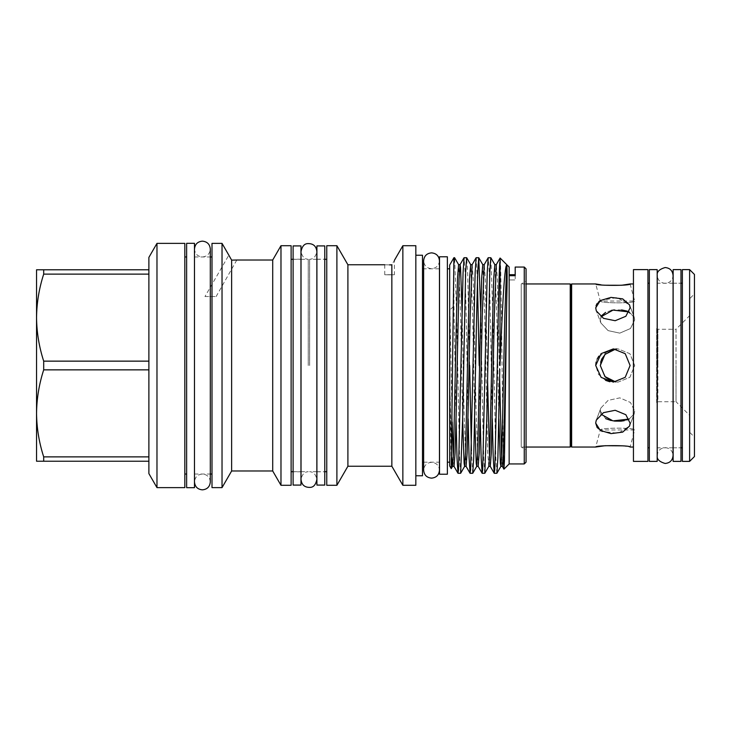 <?xml version="1.0" encoding="UTF-8"?>
<svg xmlns="http://www.w3.org/2000/svg" width="731" height="731" viewBox="0 0 731 731"><rect width="100%" height="100%" fill="white"/><g stroke="black" fill="none" stroke-linecap="round" stroke-linejoin="round"><path stroke-width="0.55" stroke-dasharray="3.65 2.74" d="M680.981 269.62L680.981 461.38M673.132 269.62L673.132 461.38M673.132 365.5L673.132 283.208L673.132 365.5M680.981 365.5L680.981 283.208L680.981 365.5M324.765 245.918L324.765 485.082M316.907 245.918L316.907 485.082M316.907 365.5L316.907 259.203L316.907 365.5M324.765 365.5L324.765 259.203L324.765 365.5M293.113 485.082L293.113 245.918M300.962 485.082L300.962 245.918M300.962 365.5L300.962 259.203L300.962 365.5M293.113 365.5L293.113 259.203L293.113 365.5M615.712 349.043L618.079 348.888L629.875 353.694L634.691 365.5L629.884 377.297L618.079 382.112L615.712 381.957M657.187 461.38L657.187 269.62M649.338 461.38L649.338 269.62M570.938 285.172L570.938 445.828M571.633 283.966L571.633 447.034M570.244 283.966L570.244 447.034M689.918 315.372L676.029 329.261L676.029 365.5L676.029 329.261L657.9 329.261L657.9 365.5L657.9 329.261A44.088 44.088 0 0 0 656.648 328.429L656.648 402.571A44.088 44.088 0 0 0 657.9 401.739L657.9 365.5L657.9 401.739L676.029 401.739L676.029 365.5L676.029 401.739L689.918 415.628L689.918 315.372L689.918 415.628M689.918 298.458L689.918 432.542L689.918 298.458L694.45 293.926L694.45 437.074L694.45 293.926M689.918 432.542L694.45 437.074M647.94 269.62L647.94 461.38M633.448 269.62L633.448 461.38M682.37 269.62L682.37 461.38M689.616 269.62L689.616 461.38M694.45 274.454L694.45 456.546M604.51 285.227L601.065 284.825M595.719 307.842L596.057 305.64M597.145 303.456L598.808 301.647M600.188 300.624L617.001 297.526L629.592 304.982L630.113 307.842L625.846 316.285L615.164 320.717L603.486 318.341L596.295 310.867L600.882 322.965L608.128 330.631L619.797 333.135L630.46 328.53L634.691 319.922L634.179 317.08L634.691 319.922L630.46 328.53L619.787 333.135L608.101 330.613L600.882 322.965L600.297 319.922L601.019 316.779M596.085 362.192L597.136 359.049M598.826 356.18L613.373 348.888L625.224 353.685L630.113 365.5L625.233 377.306L613.373 382.112L609.773 381.746M526.064 283.966L521.23 283.966L521.23 365.5L521.23 283.966L526.064 281.179L526.064 449.821L526.064 281.179M184.824 487.623L184.824 243.377M186.633 243.313L186.633 487.687M156.973 487.623L156.973 243.377M148.886 369.859L43.696 369.859C39.09 384.131 36.705 398.633 36.55 413.362C36.714 428.147 39.099 442.648 43.696 456.875L148.886 456.875L148.886 257.394M43.696 369.859L43.696 361.141L148.886 361.141L148.886 274.125L148.886 361.141M148.886 473.606L148.886 461.224L36.55 461.224L36.55 269.776L148.886 269.776M194.483 243.313L194.483 487.687M439.514 256.782L439.514 474.218M447.372 256.782L447.372 474.218M309.633 365.5L309.633 259.295L309.633 365.5M308.244 365.5L308.244 259.295L308.244 365.5M526.064 447.034L521.23 447.034L521.23 365.5L521.23 447.034L526.064 449.821M526.064 462.138L526.064 268.862M524.255 463.947L524.255 267.053M509.151 463.947L509.151 267.053M499.794 262.109C500.516 240.892 501.292 296.887 502.042 365.5L503.303 455.084M468.105 418.836L466.104 311.598L465.099 272.133L464.094 257.696M469.658 365.5L467.676 272.965L466.689 257.732M477.444 280.201L476.164 257.696M484.763 473.304L483.758 458.867L482.752 419.402L480.742 312.164M492.265 418.836L490.263 311.598L489.258 272.133L488.244 257.696M496.842 473.304L495.837 458.858L492.813 311.598L490.848 257.732M456.025 418.836L453.914 306.088L453.914 257.696M460.603 473.304L459.598 458.867L456.573 311.598L454.609 257.732M472.683 473.304L471.404 450.799M480.185 418.836L479.189 365.5M449.666 465.939L449.666 265.061M451.219 468.635L449.94 388.362L449.94 309.889L453.914 306.088M422.481 475.78L422.481 255.22M415.838 485.293L415.838 245.707M402.854 485.293L402.854 245.707M347.901 466.241L347.901 264.759M336.9 485.293L336.9 245.707M326.757 485.293L326.757 245.707M280.978 485.293L280.978 245.707M291.121 485.293L291.121 245.707M272.709 470.983L272.709 260.017M211.999 487.623L211.999 243.377M222.032 487.623L222.032 243.377M509.151 275.697L509.151 279.936L509.151 275.697L515.191 275.697L515.191 279.936L509.151 279.936L515.191 279.936L515.191 267.053M231.636 470.983L231.636 260.126M236.798 260.035L216.12 296.548L204.963 296.548L228.84 255.183M391.853 466.241L391.853 264.85C394.95 259.377 394.95 259.377 391.853 264.85L389.568 264.878C383.336 264.75 383.336 264.75 389.568 264.878M656.648 402.571L656.648 328.429M629.144 311.954L634.179 317.08L627.161 311.114M601.019 414.221L600.297 411.078L600.882 408.035L608.128 400.369L619.797 397.865L630.46 402.47L634.691 411.078L630.46 402.47L619.787 397.865L608.101 400.387L600.882 408.035L600.297 411.078L605.707 418.662M622.538 445.828L630.113 447.034L634.691 429.956L600.297 429.956C599.868 427.635 635.714 427.516 634.691 429.956C635.732 427.516 599.84 427.644 600.297 429.956L595.719 447.034M595.728 422.71L596.295 420.133L603.514 412.64L615.173 410.283L625.846 414.715L630.113 423.158L629.592 426.018L618.289 433.291L602.143 431.454M611.226 420.572L614.387 421.083M624.201 420.69L627.152 419.886M629.144 419.046L634.179 413.92L634.691 411.078L634.179 413.92L629.144 419.046M605.588 380.358L598.497 374.363L595.719 365.5M600.644 362.265L600.297 365.5L605.643 377.26M611.226 380.769L618.079 382.112L629.875 377.306L634.691 365.5L629.884 353.703L618.079 348.888L616.672 348.943M601.741 315.582L600.297 319.922L600.882 322.965L596.295 310.867M630.113 283.966L634.691 301.044L600.297 301.044C599.868 303.365 635.714 303.484 634.691 301.044C635.732 303.484 599.84 303.356 600.297 301.044L595.719 283.966M389.568 274.838C383.336 274.701 383.336 274.701 389.568 274.838C383.336 274.701 383.336 274.701 389.568 274.838C395.8 274.701 395.8 274.701 389.568 274.838C395.8 274.701 395.8 274.701 389.568 274.838M204.963 296.548L216.12 296.548L204.963 296.548M515.191 274.71L515.191 275.697M509.151 279.936L509.151 274.71L509.151 279.936M621.588 309.907L614.387 309.917M611.253 310.419L605.615 312.393M611.271 350.213L605.624 353.749M415.838 365.5L415.838 475.78L415.838 365.5M422.481 365.5L422.481 462.193L422.481 365.5M186.633 365.5L186.633 474.035L186.633 365.5M148.886 274.125L43.696 274.125C39.09 288.398 36.705 302.899 36.55 317.638C36.714 332.413 39.099 346.923 43.696 361.141M43.696 461.224L43.696 456.875M43.696 274.125L43.696 269.776M148.886 461.224L148.886 456.875M184.824 365.5L184.824 474.035L184.824 365.5M682.37 365.5L682.37 447.792L682.37 365.5M502.334 466.369L501.603 457.926M499.62 378.238L497.354 278.1L496.294 264.631M490.254 466.369L489.523 457.926M487.54 378.238L485.274 278.1L484.214 264.631M478.175 466.369L476.219 415.957L473.195 278.1L472.135 264.631M466.095 466.369L464.139 415.957L462.065 312.164M454.015 466.369L453.284 457.926M452.187 422.089L449.94 309.889M498.862 418.836L496.797 315.043L494.832 264.631M488.792 466.369L487.732 452.9L484.717 315.043L482.752 264.631M474.702 418.836L472.637 315.043L470.673 264.631M462.622 418.836L460.557 315.043L458.593 264.631M451.685 457.314L449.94 388.362M657.242 365.5L657.242 455.55C657.717 450.744 660.349 448.112 665.155 447.637C669.962 448.112 672.602 450.744 673.068 455.55L673.068 275.45C672.602 280.256 669.962 282.888 665.155 283.363C660.349 282.888 657.717 280.256 657.242 275.45L657.242 365.5M439.459 260.775C438.984 265.581 436.352 268.213 431.546 268.688C426.74 268.213 424.099 265.581 423.633 260.775L423.633 470.225C424.099 465.419 426.74 462.787 431.546 462.312C436.352 462.787 438.984 465.419 439.459 470.225L439.459 268.807L423.633 268.807M194.483 365.5L194.483 481.948L194.483 365.5M210.309 481.948C209.843 477.142 207.202 474.501 202.396 474.035C197.589 474.501 194.958 477.142 194.483 481.948M194.483 474.035L210.309 474.035L210.309 249.052C209.843 253.858 207.202 256.499 202.396 256.965C197.589 256.499 194.958 253.858 194.483 249.052M673.132 447.792L680.981 447.792L673.132 447.792M673.132 283.208L680.981 283.208L673.132 283.208M316.907 471.797L324.765 471.797M316.907 259.203L324.765 259.203M300.962 471.797L293.113 471.797M300.962 259.203L293.113 259.203M673.068 283.208L657.187 283.208M316.852 259.295L309.633 259.295C313.508 259.094 315.911 256.462 316.852 251.409L316.852 479.591C315.911 474.538 313.508 471.906 309.633 471.705L316.852 471.705M301.026 471.705L308.244 471.705C304.37 471.906 301.967 474.538 301.026 479.591L301.026 251.409C301.967 256.462 304.37 259.094 308.244 259.295L301.026 259.295M316.907 259.295L324.765 259.295M293.113 259.295L300.962 259.295M194.483 256.965L210.309 256.965M634.179 317.08L629.592 304.982L634.179 317.08M618.079 348.888L613.373 348.888L618.079 348.888M600.882 408.035L596.295 420.133L600.882 408.035M634.179 413.92L629.592 426.018L634.179 413.92M384.734 264.759L384.734 274.71L394.402 274.71L394.402 260.346M293.113 471.705L300.962 471.705M316.907 471.705L324.765 471.705M423.633 462.193L439.459 462.193M673.068 447.792L657.187 447.792"/><path stroke-width="1.1" d="M673.132 365.5L673.132 269.62L680.981 269.62L680.981 461.38L673.132 461.38L673.132 365.5M316.907 365.5L316.907 245.918L324.765 245.918L324.765 485.082L316.907 485.082L316.907 365.5M300.962 245.918L300.962 485.082L293.113 485.082L293.113 245.918L300.962 245.918M615.712 381.957L604.93 376.566L600.297 365.5L604.93 354.425L615.712 349.043M657.187 269.62L657.187 461.38L649.338 461.38L649.338 269.62L657.187 269.62M570.938 285.172L570.244 283.966L570.244 447.034L570.938 445.828L570.938 285.172L571.633 283.966L571.633 447.034L595.719 447.034L605.094 445.718L622.538 445.828M647.94 365.5L647.94 269.62L633.448 269.62L633.448 461.38L647.94 461.38L647.94 365.5M689.616 365.5L689.616 269.62L682.37 269.62L682.37 461.38L689.616 461.38L689.616 365.5M689.616 461.38L694.45 456.546L694.45 274.454L689.616 269.62M601.065 284.825L595.719 283.966C595.226 285.794 631.072 285.867 630.113 283.966L621.542 285.273L604.51 285.227M596.057 305.64L597.145 303.456M598.808 301.647L600.188 300.624M596.295 310.867L595.719 307.842L596.295 310.867L603.514 318.36L615.173 320.717L625.846 316.285L630.113 307.842L629.592 304.982L622.675 298.869L610.97 297.398L600.27 300.569L595.719 307.842M595.719 365.5L601.12 377.37L613.373 382.112L625.215 377.324L630.113 365.5L625.224 353.685L613.373 348.888L601.12 353.63L595.719 365.5L596.085 362.192M597.136 359.049L598.826 356.18M156.973 243.377L156.973 487.623L184.824 487.623L184.824 243.377L156.973 243.377L148.886 257.394L148.886 456.875L43.696 456.875L43.696 461.224L148.886 461.224L148.886 473.606L156.973 487.623M186.633 365.5L186.633 243.313L194.483 243.313L194.483 487.687L186.633 487.687L186.633 365.5M439.514 365.5L439.514 256.782L447.372 256.782L447.372 474.218L439.514 474.218L439.514 365.5M526.064 268.862L526.064 462.138L524.255 463.947L524.255 267.053L526.064 268.862M503.303 455.084L503.924 469.128L504.427 460.941L506.684 302.698C507.259 279.781 507.259 267.235 506.684 265.07C504.271 266.76 502.17 313.535 499.958 365.5L500.095 258.043L509.151 267.053L509.151 463.947L524.255 463.947M466.643 257.696L465.638 272.133L462.613 419.402L460.649 473.268L464.633 466.369L465.62 452.069L468.608 315.043L469.613 278.1L470.673 264.631L466.689 257.732L464.039 257.732L463.052 272.965L458.529 469.759L457.999 473.268L457.012 458.035L456.025 418.836M479.189 365.5L477.444 280.201M480.742 312.164L478.768 257.732L476.119 257.732L475.132 272.965L470.609 469.759L470.079 473.268L469.092 458.035L468.105 418.836M478.723 257.696L477.718 272.133L476.713 311.598L473.715 458.035L472.729 473.268L470.134 473.304M490.803 257.696L489.797 272.133L486.773 419.402L484.808 473.268L488.792 466.369L489.779 452.069L492.767 315.043L493.772 278.1L494.832 264.631L490.848 257.732L488.198 257.732L487.212 272.965L482.688 469.759L482.158 473.268L481.172 458.035L480.185 418.836M499.794 262.109C498.853 276.026 498.195 318.086 497.308 365.5L494.768 469.759L494.238 473.268L493.251 458.035L492.265 418.836M460.649 473.268L458.054 473.304M471.404 450.799L469.658 365.5M484.808 473.268L482.204 473.304M499.794 369.164L497.875 458.035L496.888 473.268L494.284 473.304M453.914 257.696L449.666 265.061L449.666 465.939L451.246 468.635L453.914 257.696L454.563 257.696L453.914 263.992M415.838 255.22L422.481 255.22L422.481 475.78L415.838 475.78M402.854 245.707L402.854 485.293L415.838 485.293L415.838 245.707L402.854 245.707L394.402 260.346M336.9 245.707L336.9 485.293L326.757 485.293L326.757 245.707L336.9 245.707L347.901 264.759L347.901 466.241L391.853 466.241L402.854 485.293M280.978 245.707L280.978 485.293L291.121 485.293L291.121 245.707L280.978 245.707L272.709 260.017L272.709 470.983L280.978 485.293M211.999 243.377L211.999 487.623L222.032 487.623L222.032 243.377L211.999 243.377M509.151 275.697L515.191 275.697L515.191 267.053L524.255 267.053M231.636 260.126L228.84 255.183L231.636 260.126L237.21 260.017L231.636 260.126L231.636 470.983L222.032 487.623M389.568 264.878C383.336 264.75 383.336 264.75 389.568 264.878L391.853 264.85C394.95 259.377 394.95 259.377 391.853 264.85L391.853 466.241M601.019 316.779L613.044 310.09L629.144 311.954M602.143 431.454L597.136 427.534L595.719 423.158L600.27 430.431L610.979 433.602L622.675 432.131L629.592 426.018L630.113 423.158L625.846 414.715L615.164 410.283L603.486 412.659L596.295 420.133L595.728 422.71M633.448 447.034L630.113 447.034C631.081 445.133 595.217 445.206 595.719 447.034M605.707 418.662L611.226 420.572M614.387 421.083L621.003 421.157M621.039 421.147L624.201 420.69M627.152 419.886L629.144 419.046L613.017 420.901L601.019 414.221M609.773 381.746L605.588 380.358M605.643 377.26L611.226 380.769M515.191 275.697L515.191 274.71L509.151 274.71M627.161 311.114L621.588 309.907M614.387 309.917L611.253 310.419M605.615 312.393L601.741 315.582M616.672 348.943L611.271 350.213M605.624 353.749L601.75 359.022M601.704 359.122L600.644 362.265M451.685 457.314L452.553 466.369L453.54 452.069L456.528 315.043L457.533 278.1L458.593 264.631L454.563 257.696M148.886 269.776L36.55 269.776L36.55 461.224L43.696 461.224M43.696 456.875C39.09 442.602 36.705 428.101 36.55 413.362C36.714 398.587 39.099 384.077 43.696 369.859L148.886 369.859M148.886 361.141L43.696 361.141L43.696 369.859M43.696 361.141C39.09 346.869 36.705 332.367 36.55 317.638C36.714 302.853 39.099 288.352 43.696 274.125L148.886 274.125M43.696 269.776L43.696 274.125M148.886 456.875L148.886 461.224M506.684 302.698L504.399 415.957L503.394 452.9L502.334 466.369L503.924 469.128M501.603 457.926L499.62 378.238M494.832 264.631L496.294 264.631L494.339 315.043L491.314 452.9L490.254 466.369L494.238 473.268M489.523 457.926L487.54 378.238M478.768 257.732L482.752 264.631L484.214 264.631L482.259 315.043L479.234 452.9L478.175 466.369L482.158 473.268M470.673 264.631L472.135 264.631L470.179 315.043L467.155 452.9L466.095 466.369L470.079 473.268M462.065 312.164L460.567 267.683L460.055 264.631L459.068 278.931L456.08 415.957L455.075 452.9L454.015 466.369L457.999 473.268M453.284 457.926L452.187 422.089M506.684 265.07L504.847 315.043L501.859 452.069L500.872 466.369L500.36 463.317L498.862 418.836M482.752 264.631L481.692 278.1L480.687 315.043L477.699 452.069L476.713 466.369L476.201 463.317L474.702 418.836M466.095 466.369L464.578 466.415L464.121 463.317L462.622 418.836M665.155 463.463C659.298 461.773 656.657 459.132 657.242 455.55L657.242 275.45C656.657 271.868 659.298 269.227 665.155 267.537C669.962 268.003 672.602 270.644 673.068 275.45L673.068 455.55C672.602 460.356 669.962 462.997 665.155 463.463M431.546 478.138C426.74 477.672 424.099 475.031 423.633 470.225L423.633 260.775C424.099 255.969 426.74 253.328 431.546 252.862C436.352 253.328 438.984 255.969 439.459 260.775L439.459 470.225C438.984 475.031 436.352 477.672 431.546 478.138M439.514 268.807L439.459 260.775M211.999 474.035L210.309 474.035L210.309 481.948C209.843 486.755 207.202 489.386 202.396 489.852C197.589 489.386 194.958 486.755 194.483 481.948M210.309 481.939L210.309 249.052C209.843 244.245 207.202 241.614 202.396 241.148C197.589 241.614 194.958 244.245 194.483 249.052M682.37 283.208L680.981 283.208M633.448 283.966L630.113 283.966M595.719 283.966L571.633 283.966M570.244 283.966L526.064 283.966M184.824 256.965L186.633 256.965M316.852 251.418L316.852 251.409C316.194 245.963 313.078 243.368 307.495 243.633C304.26 243.825 302.104 246.42 301.026 251.409L301.026 479.591C301.684 485.037 304.8 487.632 310.383 487.367C313.617 487.175 315.774 484.58 316.852 479.591L316.852 251.409M422.481 268.807L423.633 268.807M237.21 260.017L272.709 260.017M228.84 255.183L222.032 243.377M347.901 264.759L384.734 264.759M324.765 259.295L326.757 259.295M291.121 259.295L293.113 259.295M447.372 268.807L449.666 268.807M210.309 256.965L211.999 256.965M649.338 283.208L647.94 283.208M649.338 447.792L647.94 447.792M447.372 462.193L449.666 462.193M291.121 471.705L293.113 471.705M324.765 471.705L326.757 471.705M231.636 470.983L272.709 470.983M347.901 466.241L336.9 485.293M422.481 462.193L423.633 462.193M509.151 463.947L503.961 469.138M496.294 264.631L500.095 258.043M484.214 264.631L488.198 257.732M472.135 264.631L476.119 257.732M458.593 264.631L460.055 264.631L464.039 257.732M496.888 473.268L500.872 466.369L502.334 466.369M488.792 466.369L490.254 466.369M472.729 473.268L476.713 466.369L478.175 466.369M451.246 468.635L452.553 466.369L454.015 466.369M184.824 474.035L186.633 474.035M570.244 447.034L526.064 447.034M682.37 447.792L680.981 447.792M570.938 445.828L571.633 447.034"/></g></svg>
